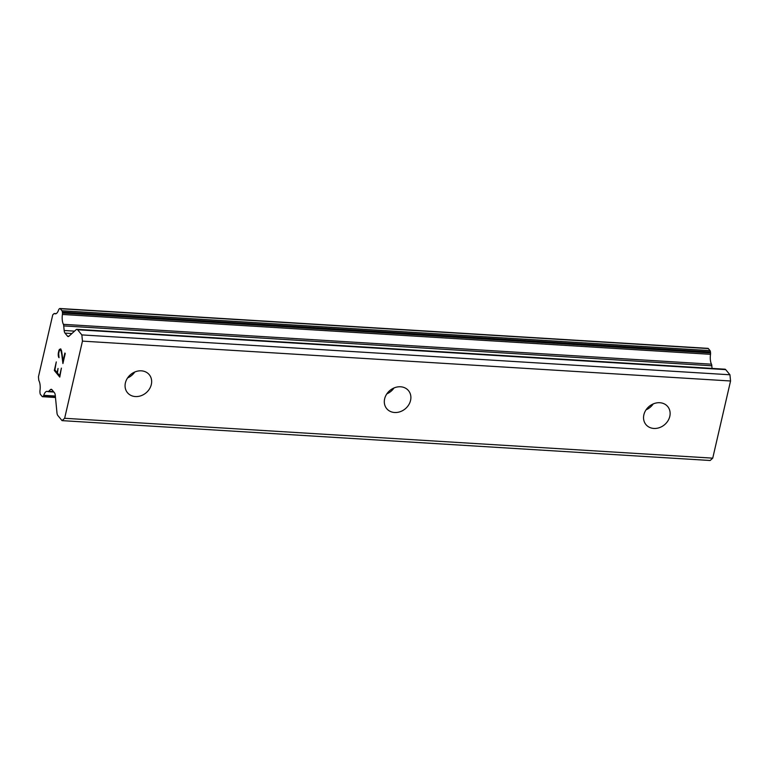 <?xml version="1.0" encoding="UTF-8"?>
<svg xmlns="http://www.w3.org/2000/svg" width="769" height="769" viewBox="0 0 769 769"><rect width="100%" height="100%" fill="white"/><g stroke="black" fill="none" stroke-linecap="round" stroke-linejoin="round"><path stroke-width="1.15" d="M653.861 428.448A14.13 11.958 -39.5 0 1 645.931 424.575A14.13 11.958 -39.5 0 1 645.806 410.213A14.13 11.958 -39.5 0 1 659.802 402.725A14.13 11.958 -39.5 0 1 667.742 406.599A14.13 11.958 -39.5 0 1 667.857 420.96A14.13 11.958 -39.5 0 1 653.861 428.448M394.632 412.501A14.13 11.958 -39.5 0 1 386.692 408.627A14.13 11.958 -39.5 0 1 386.576 394.266A14.13 11.958 -39.5 0 1 400.562 386.778A14.13 11.958 -39.5 0 1 408.502 390.652A14.13 11.958 -39.5 0 1 408.618 405.013A14.13 11.958 -39.5 0 1 394.632 412.501M135.392 396.554A14.13 11.958 -39.5 0 1 127.452 392.68A14.13 11.958 -39.5 0 1 127.337 378.319A14.13 11.958 -39.5 0 1 141.333 370.831A14.13 11.958 -39.5 0 1 149.273 374.705A14.13 11.958 -39.5 0 1 149.388 389.066A14.13 11.958 -39.5 0 1 135.392 396.554M56.3 361.949L54.33 370.456L56.281 361.92L54.897 369.918L57.117 372.581L58.04 368.457L57.454 373.013L59.674 375.676L61.405 368.149M58.059 368.486L57.117 372.581M59.646 375.676L61.385 368.12L59.78 377.098L54.311 370.456L59.79 377.079M61.289 351.664L61.856 354.942L60.943 350.404L59.838 349.876L59.29 350.885L58.675 353.548L59.03 357.7M58.694 357.325L58.319 355.98L58.723 357.325M58.319 355.98L58.223 354.932L58.348 355.98M58.223 354.932L58.3 353.182L58.252 354.932M58.3 353.182L58.944 350.356L58.319 353.182M58.944 350.356L59.54 349.251L58.973 350.356M60.674 348.79L61.578 350.789L63.02 361.046L65.24 353.461L62.914 363.564L61.837 354.932L62.923 363.497M63.02 361.046L64.875 353.019M60.463 349.818L61.318 351.673M76.91 329.343A4.71 1.855 93.5 0 0 76.189 329.641L68.912 336.255A4.71 1.855 93.5 0 1 68.191 336.562A4.71 1.855 93.5 0 1 67.489 336.14L65 333.121A4.71 1.855 93.5 0 1 64.163 330.497L63.712 325.902A2.355 0.932 93.5 0 0 63.385 324.326A9.42 3.72 93.5 0 1 62.424 314.454A2.355 0.932 93.5 0 0 62.462 313.079L62.366 312.07A2.355 0.932 93.5 0 0 61.943 310.753L60.251 308.705A2.355 0.932 93.5 0 0 59.905 308.504A2.355 0.932 93.5 0 0 59.549 308.648L59.088 309.061A2.355 0.932 93.5 0 0 58.617 309.897A9.42 3.72 93.5 0 1 55.291 313.839A9.42 3.72 93.5 0 1 54.551 313.589A2.355 0.932 93.5 0 0 54.33 313.512A2.355 0.932 93.5 0 0 53.801 313.867L52.763 314.809L38.45 376.8L38.69 379.3A2.355 0.932 93.5 0 0 39.017 380.876A9.42 3.72 93.5 0 1 39.969 390.671A2.355 0.932 93.5 0 0 39.94 392.036L40.046 393.122A2.355 0.932 93.5 0 0 40.459 394.439L42.151 396.487A2.355 0.932 93.5 0 0 42.497 396.689A2.355 0.932 93.5 0 0 42.862 396.544L43.285 396.16A2.355 0.932 93.5 0 0 43.756 395.314A9.42 3.72 93.5 0 1 47.101 391.334A9.42 3.72 93.5 0 1 47.861 391.594A2.355 0.932 93.5 0 0 48.082 391.681A2.355 0.932 93.5 0 0 48.61 391.315L50.523 389.585A4.71 1.855 93.5 0 1 51.235 389.287A4.71 1.855 93.5 0 1 51.936 389.7L54.426 392.719A4.71 1.855 93.5 0 1 55.272 395.353L56.973 412.866A4.71 1.855 93.5 0 0 57.819 415.491L62.058 420.633L64.644 418.288L82.456 341.128L81.85 334.909L77.611 329.757L725.696 369.629A4.71 1.855 -86.5 0 0 725.004 369.207L76.91 329.343A4.71 1.855 93.5 0 1 77.611 329.757M62.058 420.633L710.152 460.496L712.738 458.151L730.55 380.991L729.944 374.772L725.696 369.629M712.065 368.409L711.806 365.775A2.355 0.932 -86.5 0 0 711.479 364.189A9.42 3.72 93.5 0 1 710.518 354.326A2.355 0.932 -86.5 0 0 710.556 352.952L710.45 351.933A2.355 0.932 -86.5 0 0 710.037 350.626L708.345 348.568A2.355 0.932 -86.5 0 0 707.999 348.367L59.905 308.504M134.758 372.023A14.13 11.958 -39.5 0 1 127.596 377.925M393.988 387.97A14.13 11.958 -39.5 0 1 386.836 393.872M653.227 403.917A14.13 11.958 -39.5 0 1 646.066 409.819M81.85 334.909L729.944 374.772M82.456 341.128L730.55 380.991M63.712 325.902L711.806 365.775M63.385 324.326L711.479 364.189M54.551 313.589L56.06 313.685M48.61 391.315L53.522 391.623M64.644 418.288L712.738 458.151M67.489 336.14L68.941 336.226M65 333.121L71.901 333.544M64.163 330.497L74.555 331.131M62.424 314.454L710.518 354.326M62.462 313.079L710.556 352.952M62.366 312.07L710.45 351.933M61.943 310.753L710.037 350.626M60.251 308.705L708.345 348.568M42.862 396.544L55.464 397.313M43.285 396.16L55.416 396.91M43.756 395.314L55.339 396.025M50.523 389.585L51.917 389.672M54.33 313.512L56.185 313.627M42.497 396.689L55.474 397.496M48.082 391.681L53.859 392.036"/></g></svg>
